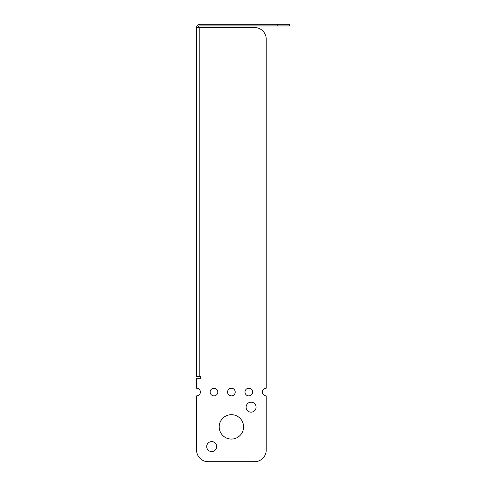 <?xml version="1.0" encoding="UTF-8"?>
<svg xmlns="http://www.w3.org/2000/svg" width="486" height="486" viewBox="0 0 486 486"><rect width="100%" height="100%" fill="white"/><g stroke="black" fill="none" stroke-linecap="round" stroke-linejoin="round"><path stroke-width="0.73" d="M277.822 24.3L277.822 25.928L289.431 25.928L289.431 24.3L199.819 24.3A3.25 3.25 0 0 0 196.569 27.55L254.609 27.55A11.609 11.609 0 0 1 266.219 39.159L266.219 388.217L266.219 39.159M277.822 25.928L199.819 25.928A1.628 1.628 0 0 0 198.191 27.55M199.819 27.55L199.819 376.674L200.627 376.674L200.627 378.302L196.569 378.302L196.569 388.217A3.833 3.833 0 0 1 200.396 392.05A3.833 3.833 0 0 1 196.569 395.883L196.569 450.091L196.569 395.883M208.178 461.7L254.609 461.7L208.178 461.7A11.609 11.609 0 0 1 196.569 450.091M200.627 376.674L200.627 378.302M266.219 388.217A3.833 3.833 0 0 0 262.385 392.05A3.833 3.833 0 0 0 266.219 395.883L266.219 450.091A11.609 11.609 0 0 1 254.609 461.7M256.086 407.177A4.994 4.994 0 0 1 248.595 411.496A4.994 4.994 0 0 1 248.595 402.851A4.994 4.994 0 0 1 256.086 407.177M216.683 446.573A4.994 4.994 0 0 1 209.199 450.899A4.994 4.994 0 0 1 209.199 442.254A4.994 4.994 0 0 1 216.683 446.573M243.583 426.878A12.186 12.186 0 0 1 225.297 437.43A12.186 12.186 0 0 1 225.297 416.32A12.186 12.186 0 0 1 243.583 426.878M244.974 392.05A3.833 3.833 0 0 1 250.721 388.733A3.833 3.833 0 0 1 250.721 395.367A3.833 3.833 0 0 1 244.974 392.05M227.563 392.05A3.833 3.833 0 0 1 233.304 388.733A3.833 3.833 0 0 1 233.304 395.367A3.833 3.833 0 0 1 227.563 392.05M210.146 392.05A3.833 3.833 0 0 1 215.893 388.733A3.833 3.833 0 0 1 215.893 395.367A3.833 3.833 0 0 1 210.146 392.05M199.819 376.674L196.569 376.674L196.569 27.55"/></g></svg>
